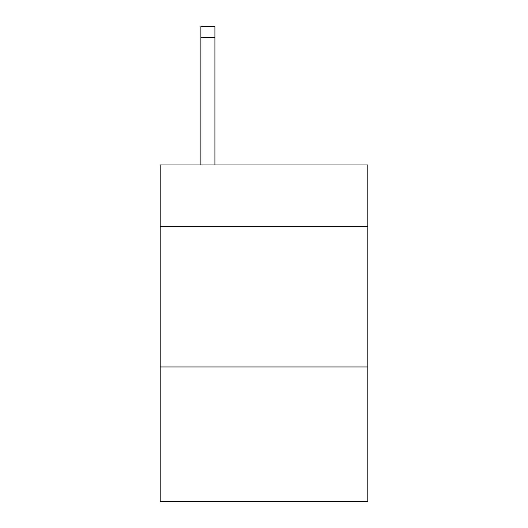 <?xml version="1.0" encoding="UTF-8"?>
<svg xmlns="http://www.w3.org/2000/svg" width="528" height="528" viewBox="0 0 528 528"><rect width="100%" height="100%" fill="white"/><g stroke="black" fill="none" stroke-linecap="round" stroke-linejoin="round"><path stroke-width="0.79" d="M367.792 226.69L367.792 164.974L160.208 164.974L160.208 226.69L367.792 226.69L367.792 501.6L160.208 501.6L160.208 226.69M367.792 366.953L160.208 366.953M214.909 164.974L214.909 37.62L200.884 37.62L200.884 26.4L214.909 26.4L214.909 37.62M200.884 164.974L200.884 37.62"/></g></svg>
